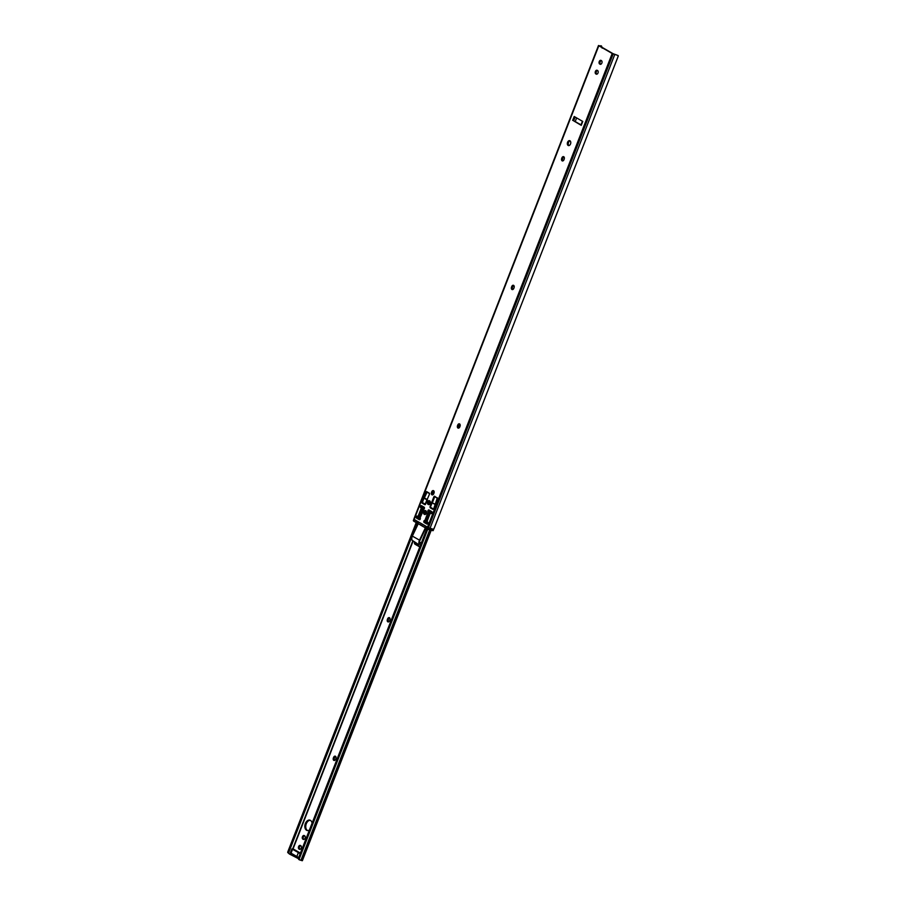 <?xml version="1.0" encoding="UTF-8"?>
<svg xmlns="http://www.w3.org/2000/svg" width="906" height="906" viewBox="0 0 906 906"><rect width="100%" height="100%" fill="white"/><g stroke="black" fill="none" stroke-linecap="round" stroke-linejoin="round"><path stroke-width="1.36" d="M287.712 852.501L289.478 854.064L287.927 851.651L416.216 522.592L287.757 851.968M423.125 524.699A8.437 1.144 -158.7 0 1 423.249 524.846L428.323 527.79L427.791 529.172L429.455 529.84L429.976 528.447L433.657 529.364L433.17 530.61L429.501 529.704L422.751 526.363L427.791 529.172L299.161 859.115L299.648 859.93L299.218 858.175L298.323 858.605L298.912 859.511L298.323 858.605L426.975 528.798M419.784 546.964L415.073 544.257A2.106 1.393 104.4 0 1 414.438 542.162M415.322 542.671A2.106 1.393 -75.6 0 0 415.99 544.495L419.874 546.726M419.478 542.026L421.301 543.068M300.203 853.656L291.902 848.911L293.068 848.865L300.271 853.497M293.046 848.922L413.023 541.312M291.902 848.911L290.384 852.806L298.686 857.552M293.986 849.398L300.418 853.112M289.478 854.064L298.323 858.582M389.659 620.689A1.937 1.28 104.4 0 1 388.051 621.924A1.937 1.28 104.4 0 1 387.406 619.387L387.609 618.843A1.937 1.28 104.4 0 1 389.229 617.62A1.937 1.28 104.4 0 1 389.874 620.146L389.659 620.689M335.65 759.228A1.937 1.28 104.4 0 1 334.031 760.462A1.937 1.28 104.4 0 1 333.385 757.926L333.601 757.382A1.937 1.28 104.4 0 1 335.209 756.159A1.937 1.28 104.4 0 1 335.854 758.684L335.65 759.228M309.41 830.043A5.357 3.522 104.4 0 1 307.157 830.508A5.357 3.522 104.4 0 1 305.084 824.437A5.357 3.522 104.4 0 1 309.829 820.123A5.357 3.522 104.4 0 1 310.43 820.372A5.357 3.522 104.4 0 1 312.083 823.192M302.887 839.171A1.937 1.28 104.4 0 1 302.4 836.884A1.937 1.28 104.4 0 1 304.065 835.491A1.937 1.28 104.4 0 1 304.28 835.581L304.631 835.785A1.937 1.28 104.4 0 1 305.118 838.061A1.937 1.28 104.4 0 1 303.442 839.454A1.937 1.28 104.4 0 1 303.227 839.364L303.895 839.454M299.025 849.058A1.937 1.28 104.4 0 1 298.538 846.782A1.937 1.28 104.4 0 1 300.214 845.389A1.937 1.28 104.4 0 1 300.43 845.479L300.769 845.672A1.937 1.28 104.4 0 1 301.256 847.959A1.937 1.28 104.4 0 1 299.592 849.352A1.937 1.28 104.4 0 1 299.376 849.262L300.033 849.341M299.648 859.93L302.377 860.7L431.143 530.44M389.648 617.869A1.937 1.28 -75.6 0 0 388.538 619.081L388.323 619.625A1.937 1.28 -75.6 0 0 388.538 621.901M335.639 756.408A1.937 1.28 -75.6 0 0 334.518 757.62L334.314 758.163A1.937 1.28 -75.6 0 0 334.529 760.44M310.282 820.292A5.357 3.522 -75.6 0 0 306.002 824.675A5.357 3.522 -75.6 0 0 307.632 830.576M304.552 835.74A1.937 1.28 -75.6 0 0 303.238 837.45A1.937 1.28 -75.6 0 0 303.804 839.409M300.69 845.626A1.937 1.28 -75.6 0 0 299.376 847.348A1.937 1.28 -75.6 0 0 299.954 849.296M575.095 117.021L573.611 120.826L581.04 124.824M573.611 120.826L581.244 125.345L582.433 121.257L580.939 125.073M576.635 117.905L575.242 121.483M574.687 121.257L581.006 124.903M572.66 120.385L574.178 116.489L582.762 121.449L581.244 125.345M570.123 140.894A2.537 1.665 -75.6 0 0 568.368 142.944A2.537 1.665 -75.6 0 0 568.911 145.594M569.965 140.781A2.537 1.665 104.4 0 1 570.599 143.76A2.537 1.665 104.4 0 1 568.424 145.572A2.537 1.665 104.4 0 1 567.439 142.706A2.537 1.665 104.4 0 1 569.681 140.668A2.537 1.665 104.4 0 1 569.965 140.781M561.924 157.859A1.937 1.28 104.4 0 1 563.532 156.636A1.937 1.28 104.4 0 1 564.178 159.162L563.974 159.705A1.937 1.28 104.4 0 1 562.354 160.94A1.937 1.28 104.4 0 1 561.709 158.403L561.924 157.859L562.637 158.641A1.937 1.28 -75.6 0 0 562.853 160.917M563.962 156.885A1.937 1.28 -75.6 0 0 562.853 158.097M511.765 286.5A1.937 1.28 104.4 0 1 513.385 285.277A1.937 1.28 104.4 0 1 514.03 287.802L513.815 288.357A1.937 1.28 104.4 0 1 512.196 289.58A1.937 1.28 104.4 0 1 511.55 287.043L511.765 286.5L512.479 287.281A1.937 1.28 -75.6 0 0 512.694 289.558M513.804 285.526A1.937 1.28 -75.6 0 0 512.694 286.738M431.72 491.822A1.937 1.28 104.4 0 1 433.328 490.588A1.937 1.28 104.4 0 1 433.974 493.124L433.77 493.668A1.937 1.28 104.4 0 1 432.151 494.891A1.937 1.28 104.4 0 1 431.505 492.366L431.72 491.822L432.434 492.604A1.937 1.28 -75.6 0 0 432.649 494.88M433.714 490.859L432.343 494.37L433.725 490.848A1.937 1.28 -75.6 0 0 432.638 492.06M457.757 425.039A1.937 1.28 104.4 0 1 459.365 423.815A1.937 1.28 104.4 0 1 460.01 426.341L459.795 426.896A1.937 1.28 104.4 0 1 458.187 428.119A1.937 1.28 104.4 0 1 457.541 425.582L457.757 425.039L458.47 425.82A1.937 1.28 -75.6 0 0 458.685 428.096M459.795 424.065A1.937 1.28 -75.6 0 0 458.674 425.276M423.94 509.059L420.237 517.541M425.186 513.781L426.216 511.131M618.209 55.572L617.892 56.999L618.209 55.572L612.207 53.488L598.809 45.753L601.391 45.878L599.738 45.991L613.124 53.726L616.884 55.062M425.82 510.791A1.937 1.28 -75.6 0 0 424.506 512.502A1.937 1.28 -75.6 0 0 425.084 514.461L425.163 514.506M429.671 500.893A1.937 1.28 -75.6 0 0 428.368 502.615A1.937 1.28 -75.6 0 0 428.934 504.563L429.014 504.619M597.484 70.475A1.937 1.28 -75.6 0 0 596.182 72.186A1.937 1.28 -75.6 0 0 596.748 74.145L596.827 74.19M601.346 60.577A1.937 1.28 -75.6 0 0 600.032 62.299A1.937 1.28 -75.6 0 0 600.61 64.247L600.689 64.303M422.751 502.921L425.231 504.631M430.848 507.598L433.34 509.308M421.834 505.865A1.053 0.691 -75.6 0 0 421.539 507.79L420.644 507.575A1.053 0.691 104.4 0 1 421.403 505.627L424.11 507.179A1.053 0.691 104.4 0 1 423.396 509.149M417.723 516.386A1.053 0.691 -75.6 0 0 417.44 518.311L418.606 519.002L423.317 506.93L422.808 506.431M418.663 519.013L419.738 519.636M425.378 520.757A1.053 0.691 -75.6 0 0 425.073 522.717L425.208 522.796M426.284 523.419L427.349 524.03M426.522 521.165L424.869 520.508L428.21 511.935A1.053 0.691 104.4 0 1 429.014 510.01L431.72 511.573A1.053 0.691 104.4 0 1 430.962 513.521L431.46 513.509M429.444 510.259A1.053 0.691 -75.6 0 0 429.127 512.173L429.263 512.207M429.127 512.173L429.863 512.592M430.271 513.124L426.93 521.697L427.609 522.094A1.053 0.691 104.4 0 1 426.851 524.042L424.155 522.479A1.053 0.691 104.4 0 1 424.869 520.508M598.504 45.504L413.804 519.217L428.447 527.677L433.498 529.319L434.404 527.632L433.498 529.319M420.056 517.734A1.053 0.691 104.4 0 1 419.24 519.648L416.545 518.085A1.053 0.691 104.4 0 1 417.304 516.137L417.994 516.533L421.335 507.972L420.644 507.575M425.899 510.837A1.937 1.28 104.4 0 1 426.386 513.124A1.937 1.28 104.4 0 1 424.71 514.517A1.937 1.28 104.4 0 1 424.495 514.427L424.155 514.223A1.937 1.28 104.4 0 1 423.668 511.947A1.937 1.28 104.4 0 1 425.333 510.554A1.937 1.28 104.4 0 1 425.548 510.644L425.899 510.837M429.75 500.95A1.937 1.28 104.4 0 1 430.248 503.226A1.937 1.28 104.4 0 1 428.572 504.619A1.937 1.28 104.4 0 1 428.357 504.529L428.017 504.325A1.937 1.28 104.4 0 1 427.519 502.049A1.937 1.28 104.4 0 1 429.195 500.656A1.937 1.28 104.4 0 1 429.41 500.746L429.75 500.95M597.564 70.521A1.937 1.28 104.4 0 1 598.062 72.808A1.937 1.28 104.4 0 1 596.386 74.201A1.937 1.28 104.4 0 1 596.171 74.111L595.831 73.907A1.937 1.28 104.4 0 1 595.333 71.631A1.937 1.28 104.4 0 1 597.009 70.238A1.937 1.28 104.4 0 1 597.224 70.328L597.564 70.521M601.425 60.623A1.937 1.28 104.4 0 1 601.912 62.91A1.937 1.28 104.4 0 1 600.248 64.303A1.937 1.28 104.4 0 1 600.032 64.213L599.681 64.009A1.937 1.28 104.4 0 1 599.194 61.733A1.937 1.28 104.4 0 1 600.871 60.34A1.937 1.28 104.4 0 1 601.086 60.43L601.425 60.623M425.786 492.071L426.579 491.573L429.285 493.136L429.467 494.189L424.88 504.699L422.083 503.102L421.902 502.037L425.786 492.071L426.613 492.286M437.383 497.802L433.68 508.844L432.887 509.342L430.191 507.779L429.999 506.714L433.883 496.748L434.586 496.205L437.292 498.085M617.892 56.999L434.404 527.632M602.377 48.052L601.391 45.878M598.504 45.493L413.804 519.229M601.165 45.991L602.173 48.154M435.265 504.71L433.589 509.002L435.299 504.699M432.071 502.864L435.344 504.574M423.974 498.187L422.321 502.671L423.985 498.13L427.19 500.033L425.492 504.325L422.287 502.49M427.36 499.614L424.359 497.881L427.032 492.185M429.546 493.623L427.111 492.218L429.546 493.623M427.485 527.224L426.885 528.594L422.74 526.352M417.881 523.475L417.881 523.543A8.528 1.155 -158.7 0 1 422.706 526.295A8.437 1.144 21.3 0 0 417.881 523.475L422.751 526.363M417.768 523.328L418.255 522.082L417.881 523.543L413.668 521.12L417.802 523.509M433.521 509.127L430.373 507.156L433.521 509.127L430.384 507.167L434.755 496.658L437.655 498.391M419.999 517.7L419.353 519.365L418.606 519.002M424.099 507.179L423.419 508.934M437.655 498.504L434.778 496.647M423.94 507.088L423.034 506.998L418.583 518.991L416.545 518.085M418.447 518.764L417.44 518.3L422.185 506.273M417.519 518.221L422.105 506.318M429.908 510.531L429.421 511.799M432.955 530.69L429.455 529.84L433.17 530.61L433.668 529.263M426.341 511.346L424.914 514.348M418.255 523.713L412.366 536.114A4.892 3.624 120 0 0 412.071 540.225L418.968 544.766M425.356 527.858L419.489 540.225A4.892 3.624 120 0 0 419.195 544.336L419.648 543.815A4.224 3.126 -60 0 1 419.954 540.406L425.786 528.119M428.391 503.781L429.523 504.348M428.651 503.849L429.772 500.961L428.663 503.849M416.76 522.898L288.459 851.968M417.145 523.124L288.55 852.965M298.38 858.333L426.885 528.742L298.538 858.05M427.53 529.07L299.218 858.175M415.99 544.495L415.073 544.257M292.502 849.42L290.622 854.233M298.289 852.773L296.772 856.668M291.313 853.509L290.985 854.347M430.61 530.27L301.811 860.632M429.727 529.942L300.905 860.338M388.538 619.081L387.609 618.843M388.323 619.625L387.406 619.387M334.518 757.62L333.601 757.382M334.314 758.163L333.385 757.926M412.728 541.075L292.706 848.888M412.83 541.165L292.853 848.899M291.098 853.395L290.758 854.256M430.735 530.304L301.936 860.666M561.709 158.403L562.637 158.641M511.55 287.043L512.479 287.281M431.505 492.366L432.434 492.604M457.541 425.582L458.47 425.82M424.155 522.479L425.073 522.717M598.809 45.753L414.11 519.5M427.496 527.224L612.207 53.488M430.191 507.779L431.109 508.017M433.883 496.748L434.631 496.93M422.083 503.102L423.011 503.34M599.681 64.009L600.61 64.247M595.831 73.907L596.748 74.145M428.017 504.325L428.934 504.563M424.155 514.223L425.084 514.461M614.744 54.564L430.033 528.3M613.158 53.93L428.447 527.677M425.401 504.438L422.321 502.671L425.412 504.461L427.247 499.897M418.436 522.071A8.437 1.144 -158.7 0 1 419.014 522.332M417.734 523.317L413.668 521.12M413.329 520.667L413.804 519.444L413.634 520.939L414.121 519.693L418.221 522.071M431.245 513.396L431.89 511.731M426.432 523.453L427.281 523.555L427.791 522.252M424.801 521.528A4.054 2.661 -75.6 0 0 425.752 520.916M424.235 508.73L423.634 508.379M432.06 502.807L430.395 507.156M435.458 504.291L432.083 502.807M422.105 506.454L423.034 506.998M425.231 522.637L429.806 510.905L430.746 511.437L426.375 523.294L425.22 522.671L426.171 523.374M429.829 510.871L431.55 511.482M427.598 522.082L427.054 523.475L426.375 523.294L426.986 521.731M430.339 513.147L430.962 511.528L431.641 511.709L431.018 513.317M426.262 523.408L425.186 522.637L429.874 510.814M425.729 520.905A3.884 2.559 104.4 0 1 424.835 521.426M426.919 528.764L429.455 529.84M428.379 527.643L430.044 528.311M419.954 540.406L412.366 536.114M458.379 427.587L459.75 424.087L458.391 427.609M298.686 859.42L299.422 859.851M423.136 508.934L419.795 517.507M434.019 528.674L618.277 56.07M424.336 497.87L426.409 492.536M434.699 496.76L432.445 502.547M425.911 520.678L423.781 521.482"/></g></svg>
